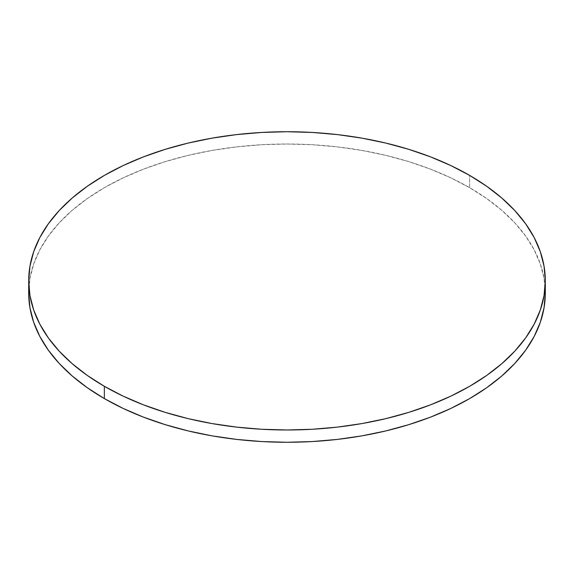 <?xml version="1.0" encoding="UTF-8"?>
<svg xmlns="http://www.w3.org/2000/svg" width="574" height="574" viewBox="0 0 574 574"><rect width="100%" height="100%" fill="white"/><g stroke="black" fill="none" stroke-linecap="round" stroke-linejoin="round"><path stroke-width="0.43" stroke-dasharray="2.87 2.15" d="M28.7 293.142L29.941 278.526L33.665 264.047L39.821 249.855L48.36 236.072L59.201 222.841L72.231 210.292L87.334 198.539L104.353 187.691L123.137 177.868L143.493 169.151L165.24 161.624L188.15 155.367L212.021 150.438L236.61 146.879L261.679 144.734L287 144.017L312.321 144.734L337.39 146.879L361.979 150.438L385.85 155.367L408.76 161.624L430.507 169.151L450.863 177.868L469.647 187.691L486.666 198.539L501.769 210.292L514.799 222.841L525.641 236.072L534.179 249.855L540.335 264.047L544.059 278.526L545.3 293.142A258.3 149.125 0 0 0 469.647 187.691L469.647 175.407L469.647 187.691A258.3 149.125 0 0 0 193.086 154.219A258.3 149.125 0 0 0 28.922 287"/><path stroke-width="0.86" d="M28.922 287A258.3 149.125 0 0 0 28.7 293.142A258.3 149.125 0 0 0 104.353 398.593A258.3 149.125 0 0 0 385.85 430.916A258.3 149.125 0 0 0 545.3 293.142L545.3 280.858A258.3 149.125 180 0 1 385.85 418.633A258.3 149.125 180 0 1 104.353 386.309L104.353 398.593L104.353 386.309A258.3 149.125 180 0 1 28.7 280.858A258.3 149.125 180 0 1 188.15 143.084A258.3 149.125 180 0 1 469.647 175.407A258.3 149.125 180 0 1 545.3 280.858L544.059 266.243L540.335 251.764L534.179 237.564L525.641 223.788L514.799 210.558L501.769 198.008L486.666 186.249L469.647 175.407L450.863 165.577L430.507 156.86L408.76 149.34L385.85 143.084L361.979 138.147L337.39 134.596L312.321 132.451L287 131.726L261.679 132.451L236.61 134.596L212.021 138.147L188.15 143.084L165.24 149.34L143.493 156.86L123.137 165.577L104.353 175.407L87.334 186.249L72.231 198.008L59.201 210.558L48.36 223.788L39.821 237.564L33.665 251.764L29.941 266.243L28.7 280.858L29.941 295.474L33.665 309.953L39.821 324.145L48.36 337.928L59.201 351.159L72.231 363.708L87.334 375.461L104.353 386.309L123.137 396.132L143.493 404.849L165.24 412.376L188.15 418.633L212.021 423.562L236.61 427.121L261.679 429.266L287 429.983L312.321 429.266L337.39 427.121L361.979 423.562L385.85 418.633L408.76 412.376L430.507 404.849L450.863 396.132L469.647 386.309L486.666 375.461L501.769 363.708L514.799 351.159L525.641 337.928L534.179 324.145L540.335 309.953L544.059 295.474L545.3 280.858M28.7 280.858L28.7 293.142L29.941 307.757L33.665 322.236L39.821 336.436L48.36 350.212L59.201 363.442L72.231 375.992L87.334 387.751L104.353 398.593L123.137 408.423L143.493 417.14L165.24 424.66L188.15 430.916L212.021 435.853L236.61 439.404L261.679 441.55L287 442.274L312.321 441.55L337.39 439.404L361.979 435.853L385.85 430.916L408.76 424.66L430.507 417.14L450.863 408.423L469.647 398.593L486.666 387.751L501.769 375.992L514.799 363.442L525.641 350.212L534.179 336.436L540.335 322.236L544.059 307.757L545.3 293.142"/></g></svg>
